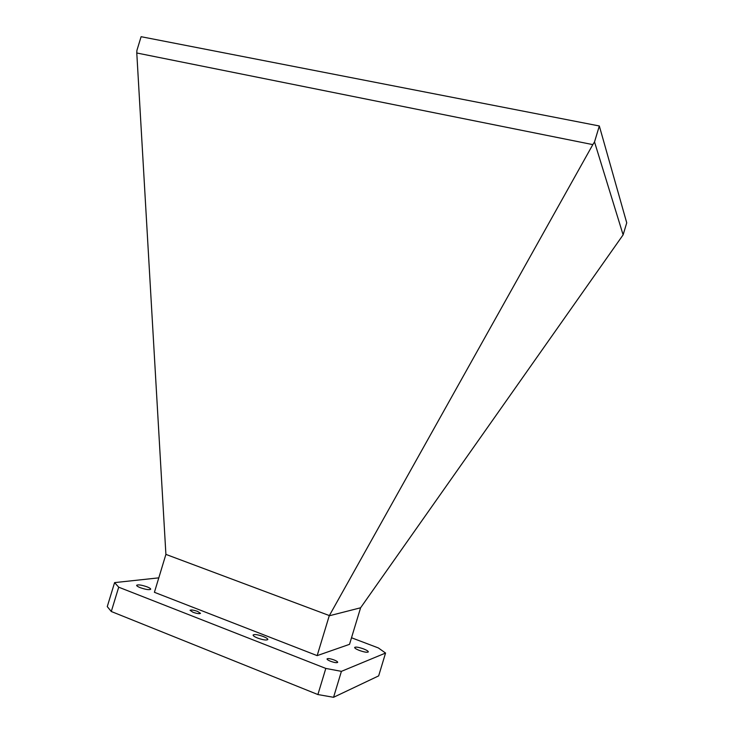 <?xml version="1.0" encoding="UTF-8"?>
<svg xmlns="http://www.w3.org/2000/svg" width="734" height="734" viewBox="0 0 734 734"><rect width="100%" height="100%" fill="white"/><g stroke="black" fill="none" stroke-linecap="round" stroke-linejoin="round"><path stroke-width="1.1" d="M263.322 636.516C266.359 637.745 267.855 638.745 267.827 639.534C266.561 640.479 263.139 639.975 257.57 638.039C254.551 636.8 253.056 635.8 253.102 635.029C254.386 634.093 257.79 634.589 263.322 636.516M363.541 648.893C366.697 650.15 368.294 651.15 368.312 651.902C367.312 652.654 364.339 652.168 359.394 650.452C356.238 649.195 354.66 648.195 354.65 647.452C355.66 646.7 358.623 647.177 363.541 648.893M147.084 586.851C149.553 587.833 150.754 588.631 150.709 589.246C149.305 590.099 145.818 589.576 140.249 587.677C137.799 586.686 136.597 585.897 136.652 585.292C138.075 584.438 141.552 584.961 147.084 586.851M197.584 611.404L200.492 613.349C199.51 614.009 196.996 613.642 192.941 612.239L190.051 610.303C191.042 609.642 193.547 610.009 197.584 611.404M334.108 659.967C336.511 660.939 337.704 661.729 337.695 662.343C336.869 663.013 334.502 662.655 330.603 661.279C328.208 660.306 327.015 659.517 327.034 658.912C327.869 658.251 330.227 658.6 334.108 659.967M165.902 554.39L329.373 615.578L592.815 144.616L136.781 52.995L165.902 554.39L154.415 592.301L317.161 655.627L329.236 615.798L360.596 607.789L623.12 234.852L594.522 141.928L592.815 144.616M136.781 52.995L136.909 50.407L141.112 36.7L599.329 125.982L594.522 141.928M360.596 607.789L349.522 644.333L317.161 655.627M599.329 125.982L626.735 222.833L623.12 234.852M351.513 637.763L378.34 647.929L385.561 653.049L341.411 671.353L325.813 668.426L118.706 587.191L114.587 582.612L158.819 577.851M325.813 668.426L317.895 694.548L111.284 611.495L118.706 587.191M341.411 671.353L333.557 697.3L317.895 694.548M385.561 653.049L378.652 675.886L333.557 697.3M114.587 582.612L107.265 606.605L111.284 611.495"/></g></svg>
